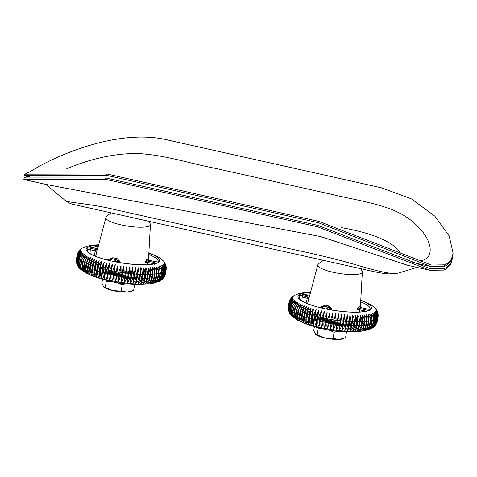 <?xml version="1.0" encoding="UTF-8"?>
<svg xmlns="http://www.w3.org/2000/svg" width="477" height="477" viewBox="0 0 477 477"><rect width="100%" height="100%" fill="white"/><g stroke="black" fill="none" stroke-linecap="round" stroke-linejoin="round"><path stroke-width="0.72" d="M134.597 284.423L133.638 290.487L127.21 292.055L121.188 291.107L122.166 284.936L125.749 283.773M122.166 284.936L116.686 282.521M110.634 281.358L106.264 281.376L105.286 287.548L113.037 290.588L121.188 291.107M103.861 287.202A14.662 3.202 9 0 0 103.986 287.297L101.828 283.374L102.466 279.331M106.264 281.376L105.882 280.249M103.837 287.19L105.286 287.548M103.986 287.297A14.662 3.202 9 0 0 113.037 290.588A14.662 3.202 9 0 0 127.21 292.055A14.662 3.202 9 0 0 130.686 291.53L131.974 291.101M29.365 171.976A156.313 42.298 102.6 0 0 32.102 170.516C49.018 159.574 116.185 126.483 169.675 140.459L381.588 187.843L411.562 198.933L434.869 216.188L449.167 235.882L453.15 253.227L451.409 259.261L447.45 263.382A156.313 42.298 -77.4 0 1 444.713 264.842L431.399 265.057L318.785 221.364L106.872 173.98L24.911 174.177L29.365 171.976M453.15 253.227L451.26 260.669L447.223 264.896A157.893 42.727 -77.4 0 1 444.457 266.369L431.059 266.595L318.284 222.681L106.377 175.303L24.566 175.709L29.502 176.824M421.746 260.514L421.865 260.478C434.344 258.188 433.581 239.597 414.274 223.224C395.54 205.277 361.602 201.527 333.143 194.688L215.354 168.351C190.251 163.599 166.211 155.329 140.101 153.66C111.982 152.455 82.861 161.631 65.909 169.198M341.282 227.607C365.31 231.744 392.362 239.913 400.257 252.762M323.102 260.263A27.07 27.07 0 0 0 318.135 264.377A22.556 4.919 9 0 0 317.795 264.95A22.556 4.919 9 0 0 337.483 273.148A22.556 4.919 9 0 0 362.341 272.009A22.556 4.919 9 0 0 362.198 271.359A27.07 27.07 0 0 0 360.725 268.676M331.581 308.571L331.348 309.943L331.581 308.571L329.178 308.661A1.127 1.055 -118.1 0 0 328.289 307.337L329.082 306.037L331.581 308.571L328.677 307.218A27.058 5.903 -171 0 1 324.211 306.222L324.05 306.389A1.127 1.055 -118.1 0 0 323.346 306.484L321.707 307.361L317.771 306.997A1.127 0.477 -75 0 1 317.873 307.057M356.879 312.143L357.034 309.519L358.442 307.128A1.127 1.026 -110.4 0 0 359.306 308.357L365.293 309.668C367.385 310.205 368.029 310.652 367.218 311.016A37.146 8.103 -171 0 1 329.309 309.603C327.079 309.132 326.185 308.673 326.626 308.225L328.289 307.337M358.442 307.128A25.937 5.658 9 0 0 359.837 306.383L360.183 307.105M321.635 307.379L321.82 306.389L324.801 305.077A25.937 5.658 9 0 0 329.082 306.037M299.18 298.524L299.335 296.849A36.025 7.859 9 0 0 298.954 297.797L300.254 299.723C303.175 302.162 309.013 304.588 317.771 306.997A1.127 0.477 -75 0 0 317.652 306.997A37.146 8.103 -171 0 1 298.399 295.627C299.025 295.227 300.474 295.245 302.752 295.686A1.127 0.304 102.6 0 0 302.233 296.956L299.335 296.849A1.127 1.091 36.5 0 0 298.399 295.627M293.927 295.657L291.972 297.195M292.109 297.064L292.538 296.67M290.517 298.936L293.224 296.444L289.694 300.379L291.34 298.107L292.92 297.04C290.755 298.381 289.438 300.283 288.973 302.746A45.112 9.844 9 0 0 288.949 302.859A45.112 9.844 9 0 0 288.937 302.937C289.408 300.486 290.696 298.727 292.812 297.672C290.696 299.049 289.402 300.969 288.937 303.438L288.329 307.254A45.112 9.844 9 0 0 288.358 307.456L288.967 303.64C289.432 301.184 290.743 299.419 292.908 298.34C290.851 299.753 289.587 301.691 289.116 304.159L288.513 307.975A45.112 9.844 9 0 0 288.603 308.19L289.211 304.368C289.676 301.911 291.012 300.128 293.212 299.031C291.232 300.48 290.004 302.436 289.515 304.904L288.913 308.726A45.112 9.844 9 0 0 289.062 308.941L289.67 305.125C290.135 302.668 291.483 300.874 293.713 299.741C291.787 301.231 290.594 303.211 290.129 305.679L289.521 309.495A45.112 9.844 9 0 0 289.736 309.722L290.344 305.906C290.809 303.444 292.162 301.637 294.41 300.48C292.568 302.001 291.417 303.998 290.952 306.472L290.344 310.294A45.112 9.844 9 0 0 290.618 310.521L291.226 306.705C291.691 304.243 293.051 302.418 295.305 301.231L291.984 307.283L291.375 311.105A45.112 9.844 9 0 0 291.709 311.338L292.318 307.522C292.783 305.059 294.136 303.217 296.39 301.995L293.218 308.112L292.61 311.928A45.112 9.844 9 0 0 293.003 312.167L293.605 308.345C294.07 305.882 295.418 304.022 297.66 302.77L294.643 308.941L294.041 312.763A45.112 9.844 9 0 0 294.488 313.001L295.09 309.179C295.549 306.717 296.891 304.839 299.109 303.551L296.265 309.782L295.662 313.598A45.112 9.844 9 0 0 296.157 313.836L296.76 310.02C297.219 307.552 298.542 305.662 300.731 304.338L298.065 310.616L297.463 314.438A45.112 9.844 9 0 0 298.006 314.677L298.614 310.861C299.067 308.392 300.373 306.478 302.519 305.119L300.039 311.451L299.431 315.273A45.112 9.844 9 0 0 300.027 315.512L300.635 311.69C301.088 309.221 302.364 307.289 304.457 305.894L302.174 312.28L301.571 316.102A45.112 9.844 9 0 0 302.209 316.334L302.812 312.518C303.265 310.044 304.511 308.094 306.55 306.657L304.463 313.097L303.861 316.913A45.112 9.844 9 0 0 304.541 317.145L305.143 313.329C305.59 310.855 306.8 308.881 308.774 307.415L306.896 313.896L306.288 317.718A45.112 9.844 9 0 0 307.009 317.938L307.611 314.122C308.059 311.648 309.227 309.656 311.117 308.148L308.852 318.499A45.112 9.844 9 0 0 309.603 318.714L310.211 314.898C310.646 312.423 311.773 310.414 313.58 308.863L311.529 319.256A45.112 9.844 9 0 0 312.31 319.465L312.918 315.649L316.15 309.555L314.307 319.984A45.112 9.844 9 0 0 315.118 320.186L315.726 316.37L318.803 310.223L317.181 320.687A45.112 9.844 9 0 0 318.016 320.878L318.618 317.062L321.528 310.855L320.127 321.349A45.112 9.844 9 0 0 320.985 321.534C320.622 323.996 320.902 325.88 321.832 327.186L323.138 321.981A45.112 9.844 9 0 0 324.008 322.154L324.616 318.338L327.162 312.018L326.196 322.571A45.112 9.844 9 0 0 327.079 322.732L327.681 318.91L330.042 312.542L329.893 319.298L329.285 323.114A45.112 9.844 9 0 0 330.173 323.263L330.782 319.447L332.94 313.025L333 319.799L332.397 323.615A45.112 9.844 9 0 0 333.286 323.752L333.894 319.936L335.844 313.467L336.112 320.252L335.504 324.068A45.112 9.844 9 0 0 336.392 324.187L338.748 313.86L339.213 320.651L338.604 324.473A45.112 9.844 9 0 0 339.487 324.575L341.621 314.206L342.277 321.003L341.675 324.819A45.112 9.844 9 0 0 342.546 324.909L344.466 314.498L345.306 321.301L344.704 325.117A45.112 9.844 9 0 0 345.563 325.189L347.262 314.742L348.276 321.54L347.673 325.356A45.112 9.844 9 0 0 348.508 325.415L349.993 314.933L351.179 321.725L350.571 325.541A45.112 9.844 9 0 0 351.388 325.582L352.652 315.07C353.88 317.092 354.322 319.351 353.988 321.85L353.385 325.666A45.112 9.844 9 0 0 354.172 325.69L355.216 315.148C356.54 317.169 357.034 319.429 356.701 321.915L356.098 325.737A45.112 9.844 9 0 0 356.85 325.743L357.458 321.927L357.684 315.178C359.092 317.187 359.628 319.435 359.3 321.927L358.698 325.743A45.112 9.844 9 0 0 359.419 325.737L360.022 321.915L360.04 315.154C361.524 317.145 362.103 319.387 361.775 321.88L361.167 325.696A45.112 9.844 9 0 0 361.852 325.672L362.454 321.85L362.27 315.07C363.82 317.056 364.434 319.286 364.112 321.772L363.504 325.588A45.112 9.844 9 0 0 364.148 325.547L364.75 321.731L364.362 314.939C365.972 316.895 366.616 319.119 366.294 321.605L365.692 325.421A45.112 9.844 9 0 0 366.288 325.368L366.896 321.546L366.306 314.748C367.964 316.68 368.638 318.892 368.322 321.385L367.719 325.201A45.112 9.844 9 0 0 368.268 325.129L368.876 321.307L368.101 314.51C369.794 316.412 370.486 318.612 370.182 321.104L369.58 324.92A45.112 9.844 9 0 0 370.074 324.831L370.683 321.015L369.729 314.212C371.452 316.09 372.161 318.278 371.863 320.771L371.255 324.593A45.112 9.844 9 0 0 371.702 324.485L372.304 320.669L371.184 313.872C372.931 315.72 373.652 317.891 373.354 320.389L372.746 324.205A45.112 9.844 9 0 0 373.139 324.086L373.741 320.27C374.069 317.777 373.646 315.518 372.465 313.484C374.218 315.303 374.946 317.455 374.648 319.948L374.046 323.77A45.112 9.844 9 0 0 374.379 323.633L374.988 319.817C375.31 317.33 374.833 315.07 373.557 313.043C375.31 314.832 376.043 316.972 375.745 319.465L375.143 323.281A45.112 9.844 9 0 0 375.417 323.138L376.025 319.316C376.347 316.829 375.822 314.582 374.457 312.56C376.204 314.319 376.931 316.442 376.639 318.934L376.037 322.75A45.112 9.844 9 0 0 376.252 322.589L376.854 318.773C377.176 316.287 376.609 314.045 375.166 312.041C376.896 313.765 377.611 315.869 377.319 318.356L376.717 322.178A45.112 9.844 9 0 0 376.872 322.005L377.474 318.183C377.796 315.702 377.194 313.467 375.673 311.475C377.379 313.174 378.088 315.261 377.79 317.742L377.182 321.558A45.112 9.844 9 0 0 377.277 321.373L377.885 317.557C378.201 315.07 377.563 312.846 375.977 310.879C377.671 312.536 378.356 314.605 378.04 317.086L377.438 320.902A45.112 9.844 9 0 0 377.456 320.788A45.112 9.844 9 0 0 377.468 320.711M289.354 301.285L289.694 300.379M288.358 306.598A45.112 9.844 9 0 0 288.346 306.675L288.973 302.746M300.039 311.451A45.112 9.844 9 0 0 300.635 311.69L302.203 311.934L302.174 312.28A45.112 9.844 9 0 0 302.812 312.518L304.386 312.733L304.463 313.097A45.112 9.844 9 0 0 305.143 313.329L306.705 313.52L306.896 313.896A45.112 9.844 9 0 0 307.611 314.122L309.454 314.677A45.112 9.844 9 0 0 310.211 314.898L312.131 315.434A45.112 9.844 9 0 0 312.918 315.649L314.909 316.168A45.112 9.844 9 0 0 315.726 316.37L317.783 316.865A45.112 9.844 9 0 0 318.618 317.062L320.735 317.533A45.112 9.844 9 0 0 321.587 317.718L322.935 317.742L322.333 321.558L320.985 321.534L321.587 317.718L324.324 311.457L323.138 321.981L322.333 321.558A11.275 2.307 101.7 0 0 321.832 327.186M378.076 316.895L378.064 316.972A45.112 9.844 9 0 0 378.076 316.895C378.386 314.409 377.724 312.191 376.085 310.247L377.259 311.743L378.166 315.506M378.07 314.039L377.2 311.308L375.989 309.579L377.754 312.632M377.563 312.018L375.685 308.893L376.609 310.068M376.615 310.062L375.566 308.595M288.406 306.783L288.346 306.675A45.112 9.844 9 0 0 288.335 306.759L289.026 302.973M319.035 326.584L320.127 321.349L319.417 320.932A11.275 3.053 102.6 0 0 319.035 326.584C317.998 325.242 317.658 323.34 318.016 320.878L319.417 320.932L320.019 317.116A11.275 3.053 -77.4 0 1 321.528 310.855M316.311 325.952L317.181 320.687L316.567 320.27A11.275 3.78 103.6 0 0 316.311 325.952C315.166 324.569 314.766 322.649 315.118 320.186L316.567 320.27L317.169 316.454A11.275 3.78 -76.4 0 1 318.803 310.223M313.657 325.29L314.307 319.984L313.8 319.578A11.275 4.496 104.6 0 0 313.657 325.29C312.411 323.871 311.964 321.927 312.31 319.465L313.8 319.578L314.403 315.756A11.275 4.496 -75.4 0 1 316.15 309.555M311.093 324.598L311.529 319.256L311.123 318.857A11.275 5.181 105.6 0 0 311.093 324.598C309.758 323.138 309.263 321.182 309.603 318.714L311.123 318.857L311.725 315.035A11.275 5.181 -74.4 0 1 313.58 308.863M308.631 323.877L308.553 318.105A11.275 5.849 106.8 0 0 308.631 323.877C307.212 322.386 306.669 320.407 307.009 317.938L308.553 318.105L309.156 314.289A11.275 5.849 -73.2 0 1 311.117 308.148M306.282 323.144L306.192 322.798A11.275 6.487 108 0 1 306.156 322.631A11.275 6.487 108 0 1 306.097 317.336L306.282 323.144C304.785 321.611 304.207 319.614 304.541 317.145L306.097 317.336L306.705 313.52A11.275 6.487 -72 0 1 308.774 307.415M306.55 306.657A11.275 7.089 -70.6 0 0 304.386 312.733L303.777 316.555L302.209 316.334C301.875 318.803 302.496 320.818 304.058 322.392L303.777 316.555A11.275 7.089 109.4 0 0 303.634 320.192A11.275 7.089 109.4 0 0 303.688 320.657M304.457 305.894A11.275 7.662 -69.1 0 0 302.203 311.934L301.601 315.75L300.027 315.512C299.699 317.98 300.349 320.019 301.971 321.623L301.601 315.75A11.275 7.662 110.9 0 0 301.482 316.698M299.49 314.927L298.006 314.677C297.684 317.145 298.358 319.202 300.027 320.848C299.306 319.596 299.103 317.736 299.431 315.273M297.517 314.093L296.157 313.836C295.835 316.311 296.527 318.386 298.238 320.067C297.398 318.779 297.135 316.901 297.463 314.438M295.716 313.252L294.488 313.001C294.178 315.47 294.887 317.569 296.616 319.286C295.662 317.962 295.341 316.066 295.662 313.598M294.094 312.405L293.003 312.167C292.693 314.641 293.421 316.752 295.168 318.505C294.1 317.145 293.725 315.231 294.041 312.763M292.669 311.564L291.709 311.338C291.393 313.812 292.121 315.947 293.898 317.73C292.729 316.334 292.3 314.403 292.61 311.928M291.435 310.73L290.618 310.521C290.302 313.001 291.036 315.148 292.812 316.961C291.548 315.53 291.071 313.58 291.375 311.105M290.41 309.907L289.736 309.722C289.42 312.202 290.147 314.367 291.918 316.209C290.571 314.742 290.046 312.769 290.344 310.294M291.22 315.476C289.789 313.967 289.223 311.976 289.521 309.495M289.587 309.096L289.062 308.941L289.104 311.427L290.743 314.933L297.093 319.882A40.324 8.801 9 0 0 365.054 330.644L372.34 328.087M289.795 313.58L288.913 308.726M288.979 308.303L288.603 308.19L288.639 310.676L289.777 313.55M289.396 312.888L288.442 309.829L288.513 307.975M288.585 307.534L288.651 311.022M288.335 309.615L288.329 307.254M288.293 307.045L288.245 308.142M377.051 322.363L377.355 320.908M377.277 321.373L376.222 324.217M375.906 324.688L376.943 321.564M376.872 322.005L376.114 324.312L374.445 326.465M374.29 326.59L376.717 322.178L376.317 322.172M376.252 322.589L375.512 324.897L374.147 326.733L372.531 327.961L376.037 322.75L375.482 322.738M375.417 323.138C374.958 325.588 373.807 327.305 371.965 328.295M374.379 323.633C373.92 326.083 372.817 327.8 371.064 328.778C373.294 327.568 374.654 325.737 375.143 323.281L374.439 323.251M373.139 324.086C372.686 326.536 371.631 328.248 369.973 329.213C372.203 328.033 373.557 326.22 374.046 323.77L373.199 323.716M371.702 324.485C371.249 326.936 370.247 328.641 368.691 329.601C370.909 328.456 372.263 326.656 372.746 324.205L371.762 324.121M370.074 324.831C369.627 327.282 368.679 328.987 367.236 329.947C369.436 328.826 370.772 327.037 371.255 324.593L370.134 324.479M368.268 325.129C367.821 327.574 366.938 329.279 365.609 330.239C367.773 329.142 369.097 327.371 369.58 324.92L368.322 324.777M366.288 325.368C365.847 327.812 365.024 329.518 363.814 330.478C365.942 329.41 367.242 327.645 367.719 325.201L366.342 325.022M364.148 325.547C363.712 327.997 362.949 329.702 361.87 330.668C363.945 329.619 365.221 327.872 365.692 325.421L364.201 325.201M324.324 311.457A11.275 2.307 -78.3 0 0 322.935 317.742L323.74 318.165A45.112 9.844 9 0 0 324.616 318.338L326.799 318.755A45.112 9.844 9 0 0 327.681 318.91L329.893 319.298A45.112 9.844 9 0 0 330.782 319.447L333 319.799A45.112 9.844 9 0 0 333.894 319.936L336.112 320.252A45.112 9.844 9 0 0 337 320.371L339.213 320.651A45.112 9.844 9 0 0 340.089 320.759L342.277 321.003A45.112 9.844 9 0 0 343.154 321.093L345.306 321.301A45.112 9.844 9 0 0 346.165 321.373L348.276 321.54A45.112 9.844 9 0 0 349.116 321.599L351.179 321.725A45.112 9.844 9 0 0 351.99 321.766L353.988 321.85A45.112 9.844 9 0 0 354.775 321.874L356.701 321.915A45.112 9.844 9 0 0 357.458 321.927L357.756 321.623L359.3 321.927A45.112 9.844 9 0 0 360.022 321.915L360.213 321.599L361.775 321.88A45.112 9.844 9 0 0 362.454 321.85L361.31 327.967L359.777 330.805C361.793 329.774 363.039 328.033 363.504 325.588L361.936 325.332A11.275 7.632 87.1 0 1 361.715 326.447M357.547 330.883C359.497 329.869 360.707 328.14 361.167 325.696L359.61 325.415A11.275 7.06 88.7 0 1 358.585 329.011L357.547 330.883M360.04 315.154A11.275 7.06 -91.3 0 1 360.213 321.599L358.4 329.428M357.684 315.178A11.275 6.451 -90 0 1 357.756 321.623L357.154 325.445L355.192 330.907C357.07 329.911 358.239 328.188 358.698 325.743L357.154 325.445A11.275 6.451 90 0 1 355.437 330.519A11.275 6.451 90 0 1 355.389 330.603M352.73 330.883C354.518 329.893 355.639 328.182 356.098 325.737L354.578 325.415A11.275 5.813 91.3 0 1 352.73 330.883L354.578 325.415L355.186 321.599A11.275 5.813 -88.7 0 0 355.216 315.148M350.16 330.799C351.859 329.822 352.932 328.11 353.385 325.666L351.901 325.326A11.275 5.152 92.4 0 1 350.16 330.799L351.388 325.582L351.901 325.326L352.503 321.51A11.275 5.152 -87.6 0 0 352.652 315.07M347.5 330.662C349.104 329.69 350.13 327.985 350.571 325.541L349.128 325.183A11.275 4.46 93.5 0 1 347.5 330.662L348.508 325.415L349.128 325.183L349.73 321.367A11.275 4.46 -86.5 0 0 349.993 314.933M344.77 330.472C346.266 329.506 347.238 327.8 347.673 325.356L346.272 324.986A11.275 3.744 94.5 0 1 344.77 330.472L345.563 325.189L346.272 324.986L346.88 321.17A11.275 3.744 -85.5 0 0 347.262 314.742M341.973 330.227C343.362 329.267 344.275 327.562 344.704 325.117L343.357 324.736A11.275 3.017 95.4 0 1 341.973 330.227L342.546 324.909L343.357 324.736L343.965 320.914A11.275 3.017 -84.6 0 0 344.466 314.498M339.135 329.935C340.405 328.969 341.252 327.27 341.675 324.819L340.387 324.426A11.275 2.272 96.4 0 1 339.135 329.935L339.487 324.575L340.387 324.426L340.995 320.61A11.275 2.272 -83.6 0 0 341.621 314.206M336.255 329.589C337.412 328.629 338.193 326.924 338.604 324.473L337.388 324.068A11.275 1.514 97.3 0 1 336.255 329.589L336.392 324.187L337.388 324.068L337.99 320.246A11.275 1.514 -82.7 0 0 338.748 313.86M333.357 329.196C334.383 328.236 335.098 326.524 335.504 324.068L334.359 323.656A11.275 0.751 98.1 0 1 333.357 329.196L333.286 323.752L334.359 323.656L334.961 319.84A11.275 0.751 -81.9 0 0 335.844 313.467M330.448 328.76L332.397 323.615L331.324 323.197L330.448 328.76L330.173 323.263L331.324 323.197L332.94 313.025M327.55 328.277L329.285 323.114L328.301 322.696A11.275 0.787 99.9 0 0 327.55 328.277C326.864 327.037 326.709 325.189 327.079 322.732L328.301 322.696L328.903 318.874A11.275 0.787 -80.1 0 1 330.042 312.542M324.67 327.753L326.196 322.571L325.296 322.148A11.275 1.55 100.8 0 0 324.67 327.753C323.865 326.477 323.644 324.61 324.008 322.154L325.296 322.148L325.904 318.332A11.275 1.55 -79.2 0 1 327.162 312.018M361.703 307.82A1.127 0.304 102.6 0 0 361.649 307.778A1.127 0.304 102.6 0 0 361.572 307.79L360.761 307.582A27.058 5.903 -171 0 1 359.306 308.357L357.034 309.519L359.67 309.8A1.127 0.304 -77.4 0 1 360.189 308.524M302.752 295.686L308.661 297.034L308.893 298.757L302.233 296.956L301.858 300.886M310.116 296.253L309.233 296.086A1.127 0.304 -77.4 0 1 309.311 296.074A1.127 0.304 -77.4 0 1 309.37 296.116M364.75 321.731A45.112 9.844 9 0 1 364.112 321.772L362.544 321.516A11.275 7.632 -92.9 0 0 362.27 315.07M366.074 311.773C366.61 311.529 366.175 311.248 364.774 310.938A1.127 0.304 -77.4 0 1 365.293 309.668M322.822 307.242L321.82 306.389L324.211 306.222A1.127 0.399 103.8 0 0 324.801 305.077M327.484 309.066A1.127 1.055 -118.1 0 0 326.626 308.225M324.05 306.389L322.386 307.283A1.127 1.055 -118.1 0 0 321.713 307.361L321.683 307.373M307.85 296.825A1.127 0.304 102.6 0 0 307.337 298.095L306.031 303.038M359.837 306.383A1.127 1.079 -129.1 0 0 360.761 307.582L360.218 307.82L360.761 307.582M309.43 296.551A27.058 5.903 -171 0 0 308.661 297.034A1.127 1.079 -129.1 0 0 309.323 296.956M366.807 308.959A1.127 0.304 102.6 0 0 366.753 308.917A1.127 0.304 102.6 0 0 366.676 308.929L361.572 307.79M309.233 296.086L304.135 294.947A1.127 0.304 -77.4 0 1 304.207 294.935A1.127 0.304 -77.4 0 1 304.266 294.977M373.241 271.473L74.811 204.746L373.241 271.473M452.673 256.9L450.878 262.94L446.877 267.072A160.147 43.335 -77.4 0 1 444.111 268.545L430.415 268.766L317.789 225.377L105.876 177.999L24.22 177.951L27.326 176.335M452.578 258.045L450.765 264.294L446.651 268.581A161.727 43.765 -77.4 0 1 443.854 270.077L430.069 270.304L317.288 226.706L105.381 179.322L23.88 179.483M23.874 179.495L46.025 184.444L320.824 236.604L407.966 265.367L430.069 270.31M74.811 204.746C71.574 204.251 68.485 202.91 65.546 200.728C67.859 202.737 89.598 203.411 115.333 209.707L294.619 249.793C311.576 253.335 328.79 257.419 346.272 262.052C369.693 268.718 391.068 275.694 399.398 272.778L416.934 267.376M346.511 331.801L345.545 337.865L339.123 339.439L333.101 338.485L334.079 332.314L337.662 331.157M334.079 332.314L328.593 329.899M322.541 328.736L318.171 328.76L317.193 334.932L324.944 337.972L333.101 338.485M315.774 334.586A14.662 3.202 9 0 0 315.899 334.681L313.735 330.752L314.379 326.715M318.171 328.76L317.795 327.627M315.75 334.568L317.193 334.932M315.899 334.681A14.662 3.202 9 0 0 324.944 337.972A14.662 3.202 9 0 0 339.123 339.439A14.662 3.202 9 0 0 342.599 338.908L343.887 338.479M111.189 212.879A27.07 27.07 0 0 0 106.222 216.999A22.556 4.919 9 0 0 105.888 217.572A22.556 4.919 9 0 0 125.57 225.77A22.556 4.919 9 0 0 150.428 224.625A22.556 4.919 9 0 0 150.285 223.975A27.07 27.07 0 0 0 148.818 221.292M119.667 261.187L119.441 262.559L119.667 261.187L117.264 261.283A1.127 1.055 -118.1 0 0 116.376 259.959L117.169 258.653L119.667 261.187L116.764 259.84A27.058 5.903 -171 0 1 112.304 258.838L112.143 259.011A1.127 1.055 -118.1 0 0 111.439 259.106L109.799 259.977L105.858 259.619A1.127 0.477 -75 0 1 105.96 259.673M144.966 264.759L145.121 262.135L146.528 259.744A1.127 1.026 -110.4 0 0 147.393 260.979L153.379 262.284C155.472 262.821 156.116 263.274 155.311 263.638A37.146 8.103 -171 0 1 117.396 262.225C115.166 261.748 114.271 261.289 114.713 260.847L116.376 259.959M146.528 259.744A25.937 5.658 9 0 0 147.93 258.999L148.275 259.726M109.722 259.995L109.913 259.011L112.894 257.699A25.937 5.658 9 0 0 117.169 258.653M87.267 251.146L87.428 249.471A36.025 7.859 9 0 0 87.047 250.419L88.346 252.345C91.262 254.784 97.099 257.21 105.858 259.619A1.127 0.477 -75 0 0 105.739 259.619A37.146 8.103 -171 0 1 86.486 248.249C87.112 247.843 88.561 247.861 90.839 248.302A1.127 0.304 102.6 0 0 90.32 249.578L87.428 249.471A1.127 1.091 36.5 0 0 86.486 248.249M82.02 248.273L80.058 249.817M80.202 249.68L80.625 249.286M78.604 251.558L81.317 249.06L78.282 252.059M77.441 253.907L79.426 250.723L81.007 249.662C78.842 251.003 77.53 252.905 77.059 255.368A45.112 9.844 9 0 0 77.041 255.481A45.112 9.844 9 0 0 77.03 255.559C77.495 253.102 78.788 251.349 80.905 250.294C78.788 251.671 77.495 253.591 77.024 256.054L76.421 259.876A45.112 9.844 9 0 0 76.451 260.078L77.053 256.256C77.518 253.806 78.836 252.035 81.001 250.956C78.938 252.369 77.673 254.313 77.208 256.775L76.6 260.597A45.112 9.844 9 0 0 76.696 260.806L77.298 256.99C77.763 254.533 79.099 252.75 81.299 251.647C79.325 253.096 78.091 255.058 77.602 257.526L77 261.342A45.112 9.844 9 0 0 77.155 261.563L77.757 257.747C78.228 255.284 79.576 253.49 81.8 252.363C79.88 253.847 78.681 255.827 78.216 258.301L77.614 262.117A45.112 9.844 9 0 0 77.829 262.344L78.431 258.528C78.896 256.066 80.255 254.259 82.497 253.096C80.661 254.623 79.504 256.62 79.039 259.094L78.437 262.91A45.112 9.844 9 0 0 78.711 263.143L79.313 259.327C79.778 256.864 81.144 255.04 83.392 253.853L80.07 259.905L79.468 263.721A45.112 9.844 9 0 0 79.802 263.96L80.404 260.138C80.869 257.675 82.229 255.839 84.477 254.617L81.305 260.728L80.702 264.55A45.112 9.844 9 0 0 81.09 264.789L81.692 260.967C82.157 258.504 83.511 256.644 85.753 255.392L82.736 261.563L82.127 265.379A45.112 9.844 9 0 0 82.575 265.617L83.177 261.801C83.642 259.339 84.984 257.461 87.202 256.173L84.351 262.398L83.749 266.22A45.112 9.844 9 0 0 84.244 266.458L84.852 262.642C85.311 260.174 86.635 258.278 88.823 256.954L86.152 263.238L85.55 267.054A45.112 9.844 9 0 0 86.099 267.299L86.701 263.477C87.16 261.008 88.46 259.094 90.606 257.735L88.126 264.073L87.524 267.889A45.112 9.844 9 0 0 88.12 268.128L88.722 264.312C89.175 261.843 90.451 259.911 92.55 258.516L90.266 264.902L89.658 268.718A45.112 9.844 9 0 0 90.296 268.956L90.904 265.134C91.351 262.666 92.598 260.71 94.637 259.279L92.55 265.719L91.948 269.535A45.112 9.844 9 0 0 92.627 269.767L93.236 265.945C93.683 263.477 94.887 261.503 96.861 260.031L94.983 266.518L94.38 270.334A45.112 9.844 9 0 0 95.096 270.56L95.704 266.744C96.145 264.27 97.314 262.278 99.21 260.77L96.938 271.115A45.112 9.844 9 0 0 97.696 271.335L98.298 267.519C98.739 265.039 99.86 263.03 101.673 261.485L99.615 271.872A45.112 9.844 9 0 0 100.403 272.087L101.005 268.271L104.236 262.177L102.394 272.605A45.112 9.844 9 0 0 103.211 272.808L103.813 268.992L106.89 262.839L105.268 273.303A45.112 9.844 9 0 0 106.103 273.5L106.711 269.684L109.621 263.477L108.219 273.971A45.112 9.844 9 0 0 109.072 274.156C108.708 276.612 108.995 278.496 109.919 279.808L111.224 274.603A45.112 9.844 9 0 0 112.101 274.776L112.703 270.954L115.255 264.64L114.283 275.193A45.112 9.844 9 0 0 115.166 275.348L115.774 271.532L118.129 265.164L117.98 271.92L117.378 275.736A45.112 9.844 9 0 0 118.266 275.885L118.868 272.069L121.027 265.647L121.092 272.421L120.484 276.237A45.112 9.844 9 0 0 121.373 276.374L121.981 272.552L123.937 266.088L124.199 272.874L123.597 276.69A45.112 9.844 9 0 0 124.485 276.809L126.834 266.476L127.299 273.273L126.691 277.089A45.112 9.844 9 0 0 127.574 277.197L129.714 266.822L130.37 273.625L129.762 277.441A45.112 9.844 9 0 0 130.638 277.531L132.558 267.12L133.399 273.917L132.791 277.739A45.112 9.844 9 0 0 133.649 277.811L135.349 267.358L136.368 274.162L135.76 277.978A45.112 9.844 9 0 0 136.601 278.037L138.086 267.549L139.266 274.341L138.658 278.163A45.112 9.844 9 0 0 139.475 278.204L140.739 267.686C141.967 269.714 142.414 271.973 142.08 274.466L141.472 278.288A45.112 9.844 9 0 0 142.259 278.312L143.309 267.77C144.632 269.791 145.127 272.045 144.787 274.537L144.185 278.353A45.112 9.844 9 0 0 144.942 278.365L145.545 274.543L145.777 267.8C147.178 269.803 147.715 272.051 147.387 274.543L146.785 278.365A45.112 9.844 9 0 0 147.506 278.353L148.108 274.537L148.126 267.77C149.611 269.767 150.189 272.009 149.861 274.496L149.259 278.318A45.112 9.844 9 0 0 149.939 278.288L150.547 274.472L150.356 267.692C151.913 269.672 152.527 271.908 152.199 274.388L151.597 278.21A45.112 9.844 9 0 0 152.235 278.169L152.843 274.347L152.449 267.555C154.059 269.517 154.703 271.735 154.387 274.221L153.779 278.043A45.112 9.844 9 0 0 154.381 277.984L154.983 274.168L154.399 267.37C156.051 269.302 156.724 271.514 156.414 274.001L155.806 277.823A45.112 9.844 9 0 0 156.361 277.745L156.963 273.929L156.188 267.126C157.881 269.034 158.579 271.234 158.269 273.726L157.666 277.542A45.112 9.844 9 0 0 158.167 277.453L158.769 273.637L157.815 266.834C159.539 268.712 160.254 270.9 159.95 273.393L159.348 277.209A45.112 9.844 9 0 0 159.789 277.107L160.397 273.285L159.276 266.494C161.017 268.342 161.739 270.513 161.441 273.005L160.838 276.827A45.112 9.844 9 0 0 161.226 276.708L161.834 272.886C162.162 270.399 161.733 268.134 160.552 266.1C162.305 267.919 163.039 270.077 162.74 272.57L162.132 276.386A45.112 9.844 9 0 0 162.472 276.255L163.074 272.439C163.396 269.946 162.919 267.692 161.643 265.665C163.402 267.454 164.13 269.594 163.838 272.087L163.229 275.903A45.112 9.844 9 0 0 163.51 275.754L164.112 271.938C164.434 269.451 163.915 267.198 162.544 265.182C164.297 266.941 165.024 269.064 164.726 271.556L164.124 275.372A45.112 9.844 9 0 0 164.338 275.211L164.947 271.395C165.263 268.909 164.702 266.661 163.253 264.657C164.982 266.381 165.704 268.491 165.412 270.978L164.803 274.794A45.112 9.844 9 0 0 164.959 274.621L165.567 270.805C165.883 268.318 165.28 266.083 163.76 264.097C165.471 265.79 166.175 267.877 165.877 270.364L165.275 274.18A45.112 9.844 9 0 0 165.37 273.995L165.972 270.179C166.288 267.692 165.656 265.468 164.07 263.501C165.757 265.152 166.443 267.221 166.133 269.708L165.525 273.524A45.112 9.844 9 0 0 165.549 273.41A45.112 9.844 9 0 0 165.561 273.333M76.451 259.214A45.112 9.844 9 0 0 76.433 259.297L77.059 255.368M88.126 264.073A45.112 9.844 9 0 0 88.722 264.312L90.296 264.556L90.266 264.902A45.112 9.844 9 0 0 90.904 265.134L92.472 265.355L92.55 265.719A45.112 9.844 9 0 0 93.236 265.945L94.983 266.518A45.112 9.844 9 0 0 95.704 266.744L97.541 267.299A45.112 9.844 9 0 0 98.298 267.519L100.218 268.056A45.112 9.844 9 0 0 101.005 268.271L103.002 268.789A45.112 9.844 9 0 0 103.813 268.992L105.87 269.487A45.112 9.844 9 0 0 106.711 269.684L108.822 270.155A45.112 9.844 9 0 0 109.674 270.34L111.028 270.358L110.42 274.18L109.072 274.156L109.674 270.34L112.411 264.073L111.224 274.603L110.42 274.18A11.275 2.307 101.7 0 0 109.919 279.808M166.163 269.511L166.151 269.594A45.112 9.844 9 0 0 166.163 269.511C166.479 267.031 165.817 264.813 164.177 262.863L165.346 264.359L166.252 268.128M166.163 266.655L165.286 263.93L164.076 262.201L165.847 265.248M165.656 264.64L163.778 261.509L164.696 262.69M164.708 262.684L163.659 261.217M76.493 259.405L76.433 259.297A45.112 9.844 9 0 0 76.421 259.375L77.113 255.594M107.128 279.206L108.219 273.971L107.504 273.554A11.275 3.053 102.6 0 0 107.128 279.206C106.091 277.864 105.751 275.956 106.103 273.5L107.504 273.554L108.112 269.732A11.275 3.053 -77.4 0 1 109.621 263.477M104.397 278.574L105.268 273.303L104.654 272.892A11.275 3.78 103.6 0 0 104.397 278.574C103.253 277.191 102.859 275.271 103.211 272.808L104.654 272.892L105.262 269.07A11.275 3.78 -76.4 0 1 106.89 262.839M101.744 277.906L102.394 272.605L101.887 272.194A11.275 4.496 104.6 0 0 101.744 277.906C100.504 276.487 100.051 274.549 100.403 272.087L101.887 272.194L102.489 268.378A11.275 4.496 -75.4 0 1 104.236 262.177M99.18 277.215L99.615 271.872L99.21 271.473A11.275 5.181 105.6 0 0 99.18 277.215C97.845 275.76 97.35 273.798 97.696 271.335L99.21 271.473L99.818 267.657A11.275 5.181 -74.4 0 1 101.673 261.485M96.718 276.499L96.64 270.727A11.275 5.849 106.8 0 0 96.718 276.499C95.299 275.008 94.756 273.029 95.096 270.56L96.64 270.727L97.242 266.911A11.275 5.849 -73.2 0 1 99.21 260.77M94.368 275.766L94.279 275.42A11.275 6.487 108 0 1 94.243 275.253A11.275 6.487 108 0 1 94.19 269.958L94.368 275.766C92.872 274.233 92.294 272.23 92.627 269.767L94.19 269.958L94.792 266.142A11.275 6.487 -72 0 1 96.861 260.031M94.637 259.279A11.275 7.089 -70.6 0 0 92.472 265.355L91.87 269.171L90.296 268.956C89.968 271.419 90.582 273.44 92.144 275.008L91.87 269.171A11.275 7.089 109.4 0 0 91.727 272.808A11.275 7.089 109.4 0 0 91.775 273.279M92.55 258.516A11.275 7.662 -69.1 0 0 90.296 264.556L89.688 268.372L88.12 268.128C87.792 270.596 88.436 272.635 90.058 274.245L89.688 268.372A11.275 7.662 110.9 0 0 89.569 269.32M87.577 267.549L86.099 267.299C85.771 269.767 86.444 271.824 88.114 273.47C87.392 272.218 87.196 270.358 87.524 267.889M85.604 266.715L84.244 266.458C83.922 268.933 84.62 271.008 86.331 272.689C85.484 271.401 85.228 269.523 85.55 267.054M83.803 265.868L82.575 265.617C82.265 268.092 82.98 270.185 84.709 271.902C83.749 270.584 83.433 268.688 83.749 266.22M82.187 265.027L81.09 264.789C80.786 267.257 81.507 269.374 83.26 271.121C82.193 269.767 81.817 267.853 82.127 265.379M80.756 264.186L79.802 263.96C79.48 266.434 80.214 268.563 81.99 270.346C80.822 268.95 80.392 267.019 80.702 264.55M79.528 263.352L78.711 263.143C78.395 265.623 79.122 267.77 80.905 269.583C79.641 268.152 79.158 266.196 79.468 263.721M78.496 262.529L77.829 262.344C77.512 264.824 78.24 266.983 80.011 268.831C78.657 267.358 78.133 265.391 78.437 262.91M79.307 268.092C77.876 266.589 77.31 264.598 77.614 262.117M77.673 261.718L77.155 261.563L77.191 264.049L78.83 267.555L85.18 272.498A40.324 8.801 9 0 0 153.147 283.266L160.427 280.703M77.888 266.202L77 261.342M77.065 260.925L76.696 260.806L76.725 263.298L77.864 266.166M76.934 264.252L76.6 260.597M76.672 260.156L76.743 263.638M76.421 262.231L76.421 259.876M76.386 259.661L76.332 260.764M165.143 274.985L165.441 273.53M165.37 273.995L164.315 276.839M163.993 277.31L165.03 274.186M164.959 274.621L164.207 276.928L162.538 279.081L164.803 274.794L164.404 274.794M164.338 275.211L163.599 277.513L162.24 279.355L160.624 280.583L164.124 275.372L163.569 275.354M163.51 275.754C163.051 278.21 161.9 279.927 160.057 280.911M162.472 276.255C162.013 278.705 160.904 280.422 159.151 281.394C161.387 280.19 162.746 278.359 163.229 275.903L162.532 275.873M161.226 276.708C160.773 279.158 159.717 280.864 158.06 281.829C160.29 280.655 161.649 278.842 162.132 276.386L161.286 276.332M159.789 277.107C159.342 279.558 158.334 281.263 156.784 282.223C159.002 281.072 160.35 279.278 160.838 276.827L159.849 276.743M158.167 277.453C157.714 279.904 156.772 281.609 155.329 282.563C157.523 281.442 158.865 279.659 159.348 277.209L158.221 277.101M156.361 277.745C155.913 280.196 155.025 281.901 153.695 282.855C155.866 281.764 157.189 279.993 157.666 277.542L156.414 277.399M154.381 277.984C153.94 280.434 153.111 282.14 151.907 283.099C154.029 282.026 155.335 280.267 155.806 277.823L154.435 277.638M152.235 278.169C151.799 280.613 151.042 282.324 149.957 283.29C152.032 282.235 153.308 280.488 153.779 278.043L152.288 277.823M112.411 264.073A11.275 2.307 -78.3 0 0 111.028 270.358L111.833 270.781A45.112 9.844 9 0 0 112.703 270.954L114.891 271.371A45.112 9.844 9 0 0 115.774 271.532L117.98 271.92A45.112 9.844 9 0 0 118.868 272.069L121.092 272.421A45.112 9.844 9 0 0 121.981 272.552L124.199 272.874A45.112 9.844 9 0 0 125.087 272.993L127.299 273.273A45.112 9.844 9 0 0 128.182 273.381L130.37 273.625A45.112 9.844 9 0 0 131.241 273.715L133.399 273.917A45.112 9.844 9 0 0 134.252 273.995L136.368 274.162A45.112 9.844 9 0 0 137.203 274.215L139.266 274.341A45.112 9.844 9 0 0 140.077 274.382L142.08 274.466A45.112 9.844 9 0 0 142.867 274.496L144.787 274.537A45.112 9.844 9 0 0 145.545 274.543L147.387 274.543A45.112 9.844 9 0 0 148.108 274.537L148.305 274.221L149.861 274.496A45.112 9.844 9 0 0 150.547 274.472L149.402 280.589L147.864 283.421C149.885 282.39 151.126 280.655 151.597 278.21L150.028 277.954A11.275 7.632 87.1 0 1 149.808 279.063M145.634 283.505C147.59 282.491 148.794 280.762 149.259 278.318L147.697 278.037A11.275 7.06 88.7 0 1 146.672 281.633L145.634 283.505M148.126 267.77A11.275 7.06 -91.3 0 1 148.305 274.221L146.493 282.05M145.777 267.8A11.275 6.451 -90 0 1 145.849 274.245L145.241 278.061L143.285 283.529C145.157 282.533 146.326 280.81 146.785 278.365L145.241 278.061A11.275 6.451 90 0 1 143.523 283.141A11.275 6.451 90 0 1 143.476 283.225M140.816 283.499C142.605 282.515 143.732 280.798 144.185 278.353L142.671 278.037A11.275 5.813 91.3 0 1 140.816 283.499L142.259 278.312L142.671 278.037L143.273 274.215A11.275 5.813 -88.7 0 0 143.309 267.77M138.247 283.416C139.952 282.444 141.025 280.732 141.472 278.288L139.988 277.948A11.275 5.152 92.4 0 1 138.247 283.416L139.475 278.204L139.988 277.948L140.596 274.132A11.275 5.152 -87.6 0 0 140.739 267.686M135.593 283.284C137.197 282.312 138.217 280.607 138.658 278.163L137.215 277.805A11.275 4.46 93.5 0 1 135.593 283.284L136.601 278.037L137.215 277.805L137.823 273.989A11.275 4.46 -86.5 0 0 138.086 267.549M132.862 283.094C134.359 282.128 135.325 280.422 135.76 277.978L134.365 277.608A11.275 3.744 94.5 0 1 132.862 283.094L133.649 277.811L134.365 277.608L134.967 273.786A11.275 3.744 -85.5 0 0 135.349 267.358M130.066 282.849C131.449 281.883 132.362 280.184 132.791 277.739L131.449 277.352A11.275 3.017 95.4 0 1 130.066 282.849L130.638 277.531L131.449 277.352L132.051 273.536A11.275 3.017 -84.6 0 0 132.558 267.12M127.222 282.551C128.492 281.591 129.339 279.886 129.762 277.441L128.48 277.048A11.275 2.272 96.4 0 1 127.222 282.551L127.574 277.197L128.48 277.048L129.082 273.226A11.275 2.272 -83.6 0 0 129.714 266.822M124.342 282.211C125.499 281.251 126.286 279.546 126.691 277.089L125.475 276.684A11.275 1.514 97.3 0 1 124.342 282.211L124.485 276.809L125.475 276.684L126.077 272.868A11.275 1.514 -82.7 0 0 126.834 266.476M121.444 281.818C122.47 280.852 123.191 279.146 123.597 276.69L122.446 276.278A11.275 0.751 98.1 0 1 121.444 281.818L121.373 276.374L122.446 276.278L123.054 272.456A11.275 0.751 -81.9 0 0 123.937 266.088M118.54 281.376L120.484 276.237L119.417 275.819L118.54 281.376L118.266 275.885L119.417 275.819L121.027 265.647M115.637 280.893L117.378 275.736L116.388 275.312A11.275 0.787 99.9 0 0 115.637 280.893C114.951 279.653 114.796 277.805 115.166 275.348L116.388 275.312L116.996 271.496A11.275 0.787 -80.1 0 1 118.129 265.164M112.763 280.369L114.283 275.193L113.389 274.77A11.275 1.55 100.8 0 0 112.763 280.369C111.952 279.099 111.731 277.232 112.101 274.776L113.389 274.77L113.991 270.948A11.275 1.55 -79.2 0 1 115.255 264.64M148.806 260.144L149.73 260.394A1.127 0.304 102.6 0 0 149.659 260.406L148.854 260.198A27.058 5.903 -171 0 1 147.393 260.979L145.121 262.135L147.757 262.416A1.127 0.304 -77.4 0 1 148.275 261.146M90.839 248.302L96.748 249.656L96.986 251.373L90.32 249.578L89.944 253.508M98.202 248.875L97.326 248.708A1.127 0.304 -77.4 0 1 97.397 248.696A1.127 0.304 -77.4 0 1 97.457 248.738M152.843 274.347A45.112 9.844 9 0 1 152.199 274.388L150.631 274.132A11.275 7.632 -92.9 0 0 150.356 267.692M154.16 264.389C154.703 264.145 154.268 263.87 152.861 263.56A1.127 0.304 -77.4 0 1 153.379 262.284M110.908 259.864L109.913 259.011L112.304 258.838A1.127 0.399 103.8 0 0 112.894 257.699M115.571 261.688A1.127 1.055 -118.1 0 0 114.713 260.847M112.143 259.011L110.473 259.899A1.127 1.055 -118.1 0 0 109.799 259.977L109.77 259.995M95.943 249.447A1.127 0.304 102.6 0 0 95.424 250.717L94.124 255.66M147.93 258.999A1.127 1.079 -129.1 0 0 148.854 260.198L148.305 260.436L148.854 260.198M97.523 249.167A27.058 5.903 -171 0 0 96.748 249.656A1.127 1.079 -129.1 0 0 97.415 249.578M154.9 261.581A1.127 0.304 102.6 0 0 154.84 261.539A1.127 0.304 102.6 0 0 154.763 261.551L149.659 260.406M97.326 248.708L92.222 247.563A1.127 0.304 -77.4 0 1 92.294 247.551A1.127 0.304 -77.4 0 1 92.359 247.593M447.223 264.896L447.45 263.382M444.457 266.369L444.713 264.842M318.284 222.681L318.785 221.364M106.377 175.303L106.872 173.98M360.201 307.772L360.135 307.003L360.719 307.528L366.747 308.917L369.943 309.4L370.11 309.066A36.025 7.859 9 0 0 360.684 301.863M310.145 293.856A36.025 7.859 9 0 0 303.515 294.756M310.509 292.473A37.218 8.121 9 0 0 307.546 303.754A37.218 8.121 9 0 0 360.099 312.077A37.218 8.121 9 0 0 360.767 300.432M289.116 304.159A45.112 9.844 9 0 0 289.211 304.368L289.593 304.493M289.515 304.904A45.112 9.844 9 0 0 289.67 305.125L290.201 305.28M290.129 305.679A45.112 9.844 9 0 0 290.344 305.906L291.024 306.091M290.952 306.472A45.112 9.844 9 0 0 291.226 306.705L292.049 306.914M291.984 307.283A45.112 9.844 9 0 0 292.318 307.522L293.277 307.748M293.218 308.112A45.112 9.844 9 0 0 293.605 308.345L294.708 308.589M294.643 308.941A45.112 9.844 9 0 0 295.09 309.179L296.324 309.43M296.265 309.782A45.112 9.844 9 0 0 296.76 310.02L298.125 310.277M298.065 310.616A45.112 9.844 9 0 0 298.614 310.861L300.099 311.111M364.804 321.385L366.294 321.605A45.112 9.844 9 0 0 366.896 321.546M366.944 321.2L368.322 321.385A45.112 9.844 9 0 0 368.876 321.307M368.924 320.961L370.182 321.104A45.112 9.844 9 0 0 370.683 321.015M370.73 320.657L371.863 320.771A45.112 9.844 9 0 0 372.304 320.669M372.358 320.305L373.354 320.389A45.112 9.844 9 0 0 373.741 320.27M373.795 319.894L374.648 319.948A45.112 9.844 9 0 0 374.988 319.817M375.035 319.429L375.745 319.465A45.112 9.844 9 0 0 376.025 319.316M376.079 318.916L376.639 318.934A45.112 9.844 9 0 0 376.854 318.773M376.913 318.356L377.319 318.356A45.112 9.844 9 0 0 377.474 318.183M377.534 317.748L377.79 317.742A45.112 9.844 9 0 0 377.885 317.557M377.945 317.092L378.04 317.086A45.112 9.844 9 0 0 378.064 316.972L377.361 321.301M322.386 307.283C321.397 307.599 319.823 307.504 317.652 306.997M304.135 294.947C302.036 294.41 301.392 293.963 302.203 293.599A37.146 8.103 -171 0 1 310.509 292.49M360.761 300.45A37.146 8.103 -171 0 1 371.023 308.983C370.396 309.388 368.948 309.37 366.676 308.929M329.017 309.519L329.178 308.661L328.039 309.269M364.649 311.475L364.774 310.938L359.67 309.8L359.539 312.036M327.3 309.06L329.339 309.585C345.974 312.423 358.448 312.9 366.747 311.016A1.127 0.99 74.6 0 1 367.218 311.016M370.069 309.263A1.127 1.091 36.5 0 1 371.023 308.983M302.203 293.599A1.127 0.99 74.6 0 1 303.02 294.589M446.877 267.072L446.651 268.581M444.111 268.545L443.854 270.077M317.789 225.377L317.288 226.706M105.876 177.999L105.381 179.322M149.73 260.394L154.834 261.533L158.036 262.022L158.197 261.688A36.025 7.859 9 0 0 148.776 254.485M98.232 246.478A36.025 7.859 9 0 0 91.602 247.372M98.602 245.095A37.218 8.121 9 0 0 95.638 256.376A37.218 8.121 9 0 0 148.186 264.699A37.218 8.121 9 0 0 148.854 253.054M77.208 256.775A45.112 9.844 9 0 0 77.298 256.99L77.679 257.109M77.602 257.526A45.112 9.844 9 0 0 77.757 257.747L78.288 257.902M78.216 258.301A45.112 9.844 9 0 0 78.431 258.528L79.11 258.713M79.039 259.094A45.112 9.844 9 0 0 79.313 259.327L80.136 259.536M80.07 259.905A45.112 9.844 9 0 0 80.404 260.138L81.37 260.37M81.305 260.728A45.112 9.844 9 0 0 81.692 260.967L82.795 261.211M82.736 261.563A45.112 9.844 9 0 0 83.177 261.801L84.417 262.052M84.351 262.398A45.112 9.844 9 0 0 84.852 262.642L86.212 262.893M86.152 263.238A45.112 9.844 9 0 0 86.701 263.477L88.185 263.733M152.89 274.007L154.387 274.221A45.112 9.844 9 0 0 154.983 274.168M155.031 273.822L156.414 274.001A45.112 9.844 9 0 0 156.963 273.929M157.011 273.577L158.269 273.726A45.112 9.844 9 0 0 158.769 273.637M158.823 273.279L159.95 273.393A45.112 9.844 9 0 0 160.397 273.285M160.445 272.922L161.441 273.005A45.112 9.844 9 0 0 161.834 272.886M161.882 272.516L162.74 272.57A45.112 9.844 9 0 0 163.074 272.439M163.128 272.051L163.838 272.087A45.112 9.844 9 0 0 164.112 271.938M164.166 271.538L164.726 271.556A45.112 9.844 9 0 0 164.947 271.395M165 270.978L165.412 270.978A45.112 9.844 9 0 0 165.567 270.805M165.62 270.364L165.877 270.364A45.112 9.844 9 0 0 165.972 270.179M166.032 269.708L166.133 269.708A45.112 9.844 9 0 0 166.151 269.594L165.453 273.923M110.473 259.899C109.489 260.221 107.909 260.126 105.739 259.619M92.222 247.563C90.129 247.032 89.485 246.579 90.29 246.215A37.146 8.103 -171 0 1 98.596 245.112M148.854 253.072A37.146 8.103 -171 0 1 159.115 261.605C158.489 262.01 157.04 261.992 154.763 261.551M117.103 262.141L117.264 261.283L116.132 261.891M152.741 264.097L152.861 263.56L147.757 262.416L147.626 264.657M115.386 261.676L117.425 262.201C134.067 265.045 146.534 265.522 154.84 263.638A1.127 0.99 74.6 0 1 155.311 263.638M158.161 261.879A1.127 1.091 36.5 0 1 159.115 261.605M90.29 246.215A1.127 0.99 74.6 0 1 91.107 247.211M24.882 174.147L24.542 175.691M411.973 262.338L431.059 266.601M417.321 263.531L415.896 263.972M317.795 264.95L307.546 303.67M362.341 272.009L360.379 307.343M310.599 292.139L305.411 292.443L299.001 293.534L294.07 295.567M291.96 297.189L291.024 298.214M378.136 314.522L377.981 313.484M375.506 308.524L371.321 304.958L360.785 300.087M297.093 319.882C316.12 329.714 343.923 334.121 365.054 330.644M290.743 314.933L289.789 313.586M288.424 310.169L288.269 309.126M309.543 296.122L302.543 294.363L302.776 295.06M452.685 256.757L452.578 258.033M24.19 177.915L23.85 179.465M65.546 200.728L45.649 184.301M373.211 271.467C384.754 273.977 388.177 273.929 392.488 273.893C395.683 273.631 395.236 273.852 399.434 272.784M105.888 217.572L95.638 256.292M150.428 224.625L148.472 259.959M98.691 244.761L93.504 245.059L87.094 246.156L82.157 248.183M80.053 249.805L79.116 250.83M78.27 252.053L77.781 253.001M166.223 267.144L166.068 266.1M163.593 261.14L159.413 257.58L148.872 252.709M85.18 272.498C104.207 282.336 132.016 286.737 153.147 283.266M78.83 267.555L77.882 266.208M77.483 265.504L76.928 264.252M76.517 262.785L76.362 261.748M148.812 260.15L148.222 259.619L148.293 260.394M97.636 248.744L90.636 246.979L90.868 247.682"/></g></svg>
